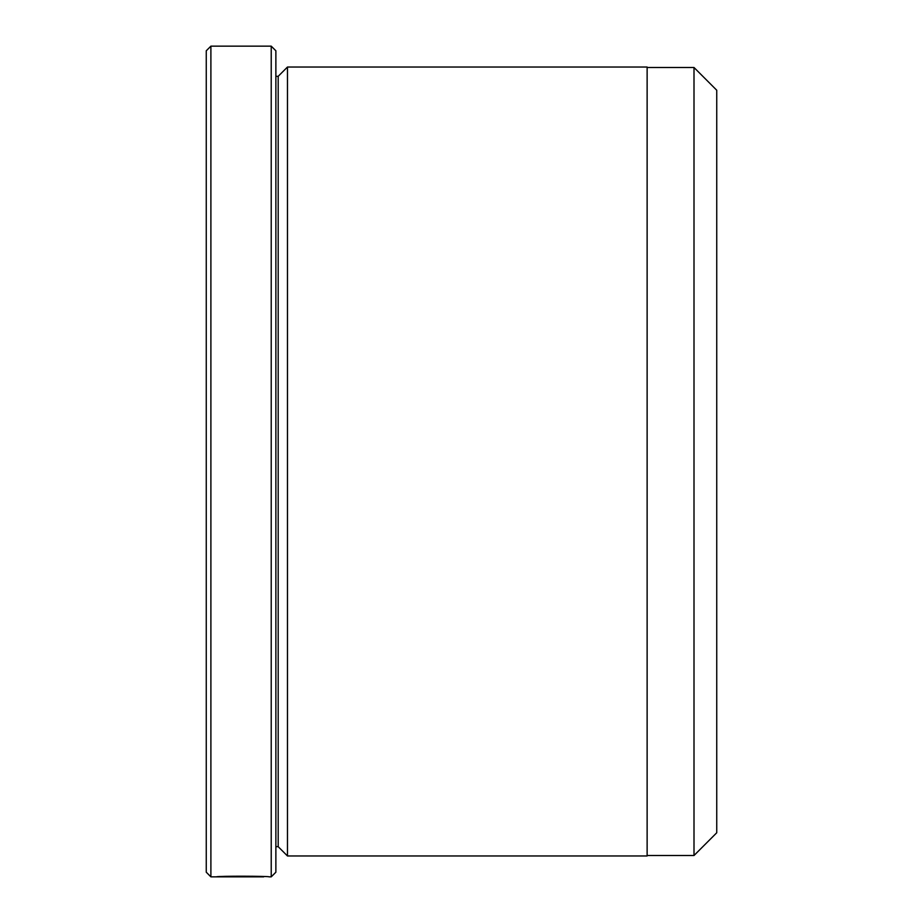 <?xml version="1.0" encoding="UTF-8"?>
<svg xmlns="http://www.w3.org/2000/svg" width="923" height="923" viewBox="0 0 923 923"><rect width="100%" height="100%" fill="white"/><g stroke="black" fill="none" stroke-linecap="round" stroke-linejoin="round"><path stroke-width="1.38" d="M694.004 855.506L694.004 67.494L716.744 90.235L716.744 832.765L694.004 855.506L647.127 855.506M263.713 876.585L263.69 876.85C264.982 876.596 230.3 876.031 223.031 876.792L216.351 876.85C217.932 875.869 270.658 876.135 268.997 876.85L271.224 876.85L271.224 46.15L210.894 46.15L210.894 876.85L206.256 872.212L206.256 50.788L210.894 46.15M287.468 855.967L287.468 67.033L647.127 67.033L647.127 855.967L287.468 855.967L278.192 846.679L278.192 76.321L275.873 76.321M271.224 46.15L275.873 50.788L275.873 872.212L271.224 876.85M278.192 846.679L275.873 846.679M263.69 876.85L210.894 876.85M278.192 76.321L287.468 67.033M647.127 67.494L694.004 67.494"/></g></svg>
